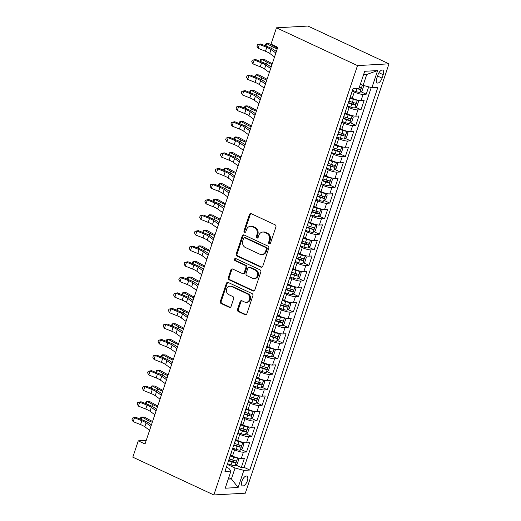 <?xml version="1.0" encoding="UTF-8"?>
<svg xmlns="http://www.w3.org/2000/svg" width="521" height="521" viewBox="0 0 521 521"><rect width="100%" height="100%" fill="white"/><g stroke="black" fill="none" stroke-linecap="round" stroke-linejoin="round"><path stroke-width="0.78" d="M269.194 243.815A1.153 0.996 -93.2 0 0 270.477 243.177L275.909 226.954A1.648 1.42 -93.2 0 0 275.088 224.811L251.226 213.682A1.648 1.42 -93.2 0 0 249.39 214.593L243.965 230.816A1.153 0.996 -93.2 0 0 245.821 231.682L246.524 229.585A5.275 4.546 -93.2 0 1 250.471 226.296A5.275 4.546 -93.2 0 1 252.398 226.674L254.385 227.599A5.275 4.546 -93.2 0 1 256.996 234.463L256.293 236.567A1.153 0.996 -93.2 0 0 258.149 237.433L258.852 235.329A5.275 4.546 -93.2 0 1 262.799 232.04A5.275 4.546 -93.2 0 1 264.727 232.425L266.719 233.349A5.275 4.546 -93.2 0 1 269.324 240.214L268.621 242.311A1.153 0.996 -93.2 0 0 269.194 243.815M247.358 480.857A5.373 2.475 115 0 0 246.908 476.142A5.373 2.475 115 0 0 241.913 481.163A5.373 2.475 115 0 0 242.369 485.878A5.373 2.475 115 0 0 247.358 480.857M237.511 309.402A1.648 1.42 -93.2 0 0 238.331 311.551L245.026 314.671A1.648 1.42 -93.2 0 0 246.863 313.759L252.887 295.746A1.648 1.42 -93.2 0 0 252.073 293.597L228.211 282.473A1.648 1.42 -93.2 0 0 226.375 283.385L220.344 301.405A1.648 1.42 -93.2 0 0 221.165 303.548L229.247 307.318A1.648 1.42 -93.2 0 0 231.083 306.407L233.662 298.696A1.648 1.42 -93.2 0 0 232.848 296.553L228.843 294.684A4.409 3.797 -93.2 0 1 226.453 289.858A4.409 3.797 -93.2 0 1 229.963 286.198A4.409 3.797 -93.2 0 1 231.571 286.511L247.28 293.837A4.409 3.797 -93.2 0 1 249.67 298.657A4.409 3.797 -93.2 0 1 246.159 302.323A4.409 3.797 -93.2 0 1 244.551 302.004L241.933 300.786A1.648 1.42 -93.2 0 0 240.096 301.692L237.511 309.402L238.364 309.357A1.648 1.42 -93.2 0 0 239.178 311.499L245.873 314.625A1.648 1.42 -93.2 0 0 246.049 314.691M357.504 65.594L276.475 27.815L271.005 44.148L277.758 47.3L145.027 443.99L138.28 440.838L132.809 457.171L213.844 494.95L357.504 65.594L388.985 63.829L245.326 493.185L213.844 494.95M260.91 267.182A1.648 1.42 -93.2 0 0 262.747 266.277L268.777 248.256A1.648 1.42 -93.2 0 0 267.963 246.107L244.102 234.984A1.648 1.42 -93.2 0 0 242.265 235.896L236.234 253.916A1.648 1.42 -93.2 0 0 237.048 256.058L260.91 267.182L261.763 267.136A1.648 1.42 -93.2 0 0 261.939 267.201M260.832 272.001L254.802 290.015A1.648 1.42 -93.2 0 1 252.965 290.926L229.103 279.803A1.648 1.42 -93.2 0 1 228.289 277.66L230.875 269.95A1.648 1.42 -93.2 0 1 232.711 269.038L242.382 273.551A1.648 1.42 -93.2 0 0 244.225 272.639L245.932 267.527A1.648 1.42 -93.2 0 0 245.117 265.378L235.043 260.682A1.153 0.996 -93.2 0 1 235.759 258.546L260.018 269.852A1.648 1.42 -93.2 0 1 260.832 272.001M235.909 465.045L241.288 467.552L244.414 458.22L241.308 458.395L243.392 452.169A6.714 1.433 -161.5 0 1 234.587 449.844L232.516 448.881M241.112 449.486L246.498 451.994L249.618 442.661L246.511 442.837L248.595 436.611A6.714 1.433 -161.5 0 1 239.79 434.286L237.719 433.322M246.316 433.928L251.702 436.442L254.821 427.103L251.721 427.279L253.799 421.059A6.714 1.433 -161.5 0 1 244.994 418.728L242.923 417.764M251.519 418.37L256.905 420.883L260.031 411.551L256.925 411.72L259.002 405.501A6.714 1.433 -161.5 0 1 250.197 403.169L248.133 402.205M256.729 402.818L262.109 405.325L265.235 395.993L262.128 396.168L264.212 389.942A6.714 1.433 -161.5 0 1 255.407 387.617L253.336 386.654M261.933 387.259L267.319 389.767L270.438 380.434L267.332 380.61L269.416 374.384A6.714 1.433 -161.5 0 1 260.611 372.059L258.54 371.095M267.136 371.701L272.522 374.215L275.642 364.882L272.542 365.052L274.619 358.832A6.714 1.433 -161.5 0 1 265.814 356.501L263.743 355.537M272.34 356.149L277.726 358.656L280.852 349.324L277.745 349.5L279.823 343.274A6.714 1.433 -161.5 0 1 271.018 340.949L268.953 339.985M277.55 340.591L282.929 343.098L286.055 333.766L282.949 333.941L285.033 327.716A6.714 1.433 -161.5 0 1 276.228 325.391L274.157 324.427M282.753 325.032L288.139 327.546L291.259 318.207L288.152 318.383L290.236 312.164A6.714 1.433 -161.5 0 1 281.431 309.832L279.36 308.868M287.957 309.481L293.343 311.988L296.462 302.655L293.362 302.825L295.44 296.605A6.714 1.433 -161.5 0 1 286.635 294.28L284.564 293.31M293.16 293.922L298.546 296.429L301.672 287.097L298.566 287.273L300.643 281.047A6.714 1.433 -161.5 0 1 291.838 278.722L289.774 277.758M298.37 278.364L303.75 280.871L306.876 271.539L303.769 271.715L305.853 265.495A6.714 1.433 -161.5 0 1 297.048 263.164L294.977 262.2M303.574 262.805L308.96 265.319L312.079 255.987L308.973 256.156L311.057 249.937A6.714 1.433 -161.5 0 1 302.252 247.605L300.181 246.641M308.777 247.254L314.163 249.761L317.282 240.428L314.183 240.604L316.26 234.378A6.714 1.433 -161.5 0 1 307.455 232.053L305.384 231.09M313.981 231.695L319.366 234.203L322.492 224.87L319.386 225.046L321.464 218.82A6.714 1.433 -161.5 0 1 312.659 216.495L310.594 215.531M319.191 216.137L324.57 218.651L327.696 209.312L324.59 209.488L326.674 203.268A6.714 1.433 -161.5 0 1 317.869 200.937L315.798 199.973M324.394 200.585L329.78 203.092L332.899 193.76L329.793 193.929L331.877 187.71A6.714 1.433 -161.5 0 1 323.072 185.385L321.001 184.414M329.598 185.027L334.983 187.534L338.103 178.202L335.003 178.377L337.08 172.151A6.714 1.433 -161.5 0 1 328.276 169.826L326.205 168.863M334.801 169.468L340.187 171.982L343.313 162.643L340.206 162.819L342.284 156.6A6.714 1.433 -161.5 0 1 333.479 154.268L331.415 153.304M340.011 153.91L345.39 156.424L348.516 147.091L345.41 147.261L347.494 141.041A6.714 1.433 -161.5 0 1 338.689 138.71L336.618 137.746M345.215 138.358L350.6 140.865L353.72 131.533L350.613 131.709L352.697 125.483A6.714 1.433 -161.5 0 1 343.893 123.158L341.822 122.194M350.418 122.8L355.804 125.307L358.923 115.975L355.823 116.15L357.901 109.924A6.714 1.433 -161.5 0 1 349.096 107.6L347.025 106.636M355.622 107.241L361.007 109.755L364.133 100.416L361.027 100.592A6.714 1.433 -161.5 0 1 352.222 98.267L350.255 97.349M241.308 458.395A6.714 1.433 18.5 0 1 232.503 456.064L230.542 455.152M246.511 442.837A6.714 1.433 18.5 0 1 237.706 440.505L235.746 439.594M251.721 427.279A6.714 1.433 18.5 0 1 242.91 424.954L240.949 424.035M256.925 411.72A6.714 1.433 18.5 0 1 248.12 409.395L246.153 408.484M262.128 396.168A6.714 1.433 18.5 0 1 253.323 393.837L251.363 392.925M267.332 380.61A6.714 1.433 18.5 0 1 258.527 378.285L256.566 377.367M272.542 365.052A6.714 1.433 18.5 0 1 263.73 362.727L261.77 361.808M277.745 349.5A6.714 1.433 18.5 0 1 268.94 347.168L266.973 346.257M282.949 333.941A6.714 1.433 18.5 0 1 274.144 331.61L272.183 330.698M288.152 318.383A6.714 1.433 18.5 0 1 279.347 316.058L277.387 315.14M293.362 302.825A6.714 1.433 18.5 0 1 284.551 300.5L282.59 299.588M298.566 287.273A6.714 1.433 18.5 0 1 289.761 284.941L287.794 284.03M303.769 271.715A6.714 1.433 18.5 0 1 294.964 269.39L293.004 268.471M308.973 256.156A6.714 1.433 18.5 0 1 300.168 253.831L298.207 252.913M314.183 240.604A6.714 1.433 18.5 0 1 305.371 238.273L303.411 237.361M319.386 225.046A6.714 1.433 18.5 0 1 310.581 222.714L308.614 221.803M324.59 209.488A6.714 1.433 18.5 0 1 315.785 207.163L313.824 206.244M329.793 193.929A6.714 1.433 18.5 0 1 320.988 191.604L319.028 190.693M335.003 178.377A6.714 1.433 18.5 0 1 326.192 176.046L324.231 175.134M340.206 162.819A6.714 1.433 18.5 0 1 331.402 160.494L329.435 159.576M345.41 147.261A6.714 1.433 18.5 0 1 336.605 144.936L334.645 144.017M350.613 131.709A6.714 1.433 18.5 0 1 341.809 129.377L339.848 128.466M355.823 116.15A6.714 1.433 18.5 0 1 347.012 113.819L345.052 112.907M377.907 74.978L376.761 78.404A5.203 2.397 115 0 0 377.197 82.969A5.203 2.397 115 0 0 382.036 78.104L383.182 74.685A5.203 2.397 115 0 0 382.74 70.114A5.203 2.397 115 0 0 377.907 74.978M241.288 467.552L244.141 467.389L249.813 470.04L377.855 87.346L371.903 87.684L363.098 85.353L360.415 84.102M249.813 470.04L243.854 470.372L238.13 487.48L225.202 488.21L230.927 471.095L224.968 471.427L353.017 88.739L358.969 88.407L364.7 71.292L377.627 70.569L371.903 87.684M360.832 91.689L366.211 94.197L363.104 94.373A6.714 1.433 -161.5 0 1 354.3 92.041L352.235 91.077M351.115 94.418A6.714 1.433 -161.5 0 1 351.141 94.711L349.057 100.931A6.714 1.433 -161.5 0 1 348.868 101.146M361.007 109.755L357.901 109.924M355.804 125.307L352.697 125.483M350.6 140.865L347.494 141.041M345.39 156.424L342.284 156.6M340.187 171.982L337.08 172.151M334.983 187.534L331.877 187.71M329.78 203.092L326.674 203.268M324.57 218.651L321.464 218.82M319.366 234.203L316.26 234.378M314.163 249.761L311.057 249.937M308.96 265.319L305.853 265.495M303.75 280.871L300.643 281.047M298.546 296.429L295.44 296.605M293.343 311.988L290.236 312.164M288.139 327.546L285.033 327.716M282.929 343.098L279.823 343.274M277.726 358.656L274.619 358.832M272.522 374.215L269.416 374.384M267.319 389.767L264.212 389.942M262.109 405.325L259.002 405.501M256.905 420.883L253.799 421.059M251.702 436.442L248.595 436.611M246.498 451.994L243.392 452.169M244.141 467.389L371.245 87.508M366.211 94.197L368.679 86.831M228.719 477.679L231.409 478.929L235.049 468.04L227.312 464.432M352.47 90.38L355.96 91.566A4.448 0.944 -161.5 0 0 359.9 92.373L362.121 90.726L363.684 86.056L363.117 85.359L366.738 74.464L363.58 74.64M276.475 27.815L307.95 26.05L388.985 63.829M146.232 440.395L138.28 440.838M228.244 479.112L231.409 478.929L238.13 487.48M226.388 467.2L228.927 468.386L230.927 471.095M345.911 109.977A6.714 1.433 -161.5 0 1 345.937 110.263A6.714 1.433 -161.5 0 1 345.742 110.478M340.708 125.535A6.714 1.433 -161.5 0 1 340.734 125.821A6.714 1.433 -161.5 0 1 340.539 126.036M343.658 116.704A6.714 1.433 18.5 0 0 343.853 116.489L345.937 110.263M335.498 141.087A6.714 1.433 -161.5 0 1 335.524 141.38A6.714 1.433 -161.5 0 1 335.329 141.595M338.455 132.256A6.714 1.433 18.5 0 0 338.65 132.041L340.734 125.821M330.294 156.645A6.714 1.433 -161.5 0 1 330.321 156.932A6.714 1.433 -161.5 0 1 330.125 157.147M333.251 147.814A6.714 1.433 18.5 0 0 333.447 147.599L335.524 141.38M325.091 172.204A6.714 1.433 -161.5 0 1 325.117 172.49A6.714 1.433 -161.5 0 1 324.922 172.705M328.048 163.373A6.714 1.433 18.5 0 0 328.237 163.158L330.321 156.932M319.887 187.755A6.714 1.433 -161.5 0 1 319.914 188.048A6.714 1.433 -161.5 0 1 319.718 188.263M322.838 178.931A6.714 1.433 18.5 0 0 323.033 178.716L325.117 172.49M314.677 203.314A6.714 1.433 -161.5 0 1 314.704 203.6A6.714 1.433 -161.5 0 1 314.508 203.815M317.634 194.483A6.714 1.433 18.5 0 0 317.83 194.268L319.914 188.048M309.474 218.872A6.714 1.433 -161.5 0 1 309.5 219.159A6.714 1.433 -161.5 0 1 309.305 219.374M312.431 210.041A6.714 1.433 18.5 0 0 312.626 209.826L314.704 203.6M304.271 234.43A6.714 1.433 -161.5 0 1 304.297 234.717A6.714 1.433 -161.5 0 1 304.101 234.932M307.227 225.6A6.714 1.433 18.5 0 0 307.416 225.385L309.5 219.159M299.067 249.982A6.714 1.433 -161.5 0 1 299.093 250.275A6.714 1.433 -161.5 0 1 298.898 250.49M302.017 241.151A6.714 1.433 18.5 0 0 302.213 240.936L304.297 234.717M293.857 265.541A6.714 1.433 -161.5 0 1 293.883 265.827A6.714 1.433 -161.5 0 1 293.688 266.042M296.814 256.71A6.714 1.433 18.5 0 0 297.009 256.495L299.093 250.275M288.654 281.099A6.714 1.433 -161.5 0 1 288.68 281.386A6.714 1.433 -161.5 0 1 288.484 281.601M291.61 272.268A6.714 1.433 18.5 0 0 291.806 272.053L293.883 265.827M283.45 296.651A6.714 1.433 -161.5 0 1 283.476 296.944A6.714 1.433 -161.5 0 1 283.281 297.159M286.407 287.826A6.714 1.433 18.5 0 0 286.596 287.612L288.68 281.386M278.247 312.209A6.714 1.433 -161.5 0 1 278.273 312.496A6.714 1.433 -161.5 0 1 278.077 312.711M281.197 303.378A6.714 1.433 18.5 0 0 281.392 303.163L283.476 296.944M273.037 327.768A6.714 1.433 -161.5 0 1 273.063 328.054A6.714 1.433 -161.5 0 1 272.867 328.269M275.993 318.937A6.714 1.433 18.5 0 0 276.189 318.722L278.273 312.496M267.833 343.319A6.714 1.433 -161.5 0 1 267.859 343.613A6.714 1.433 -161.5 0 1 267.664 343.827M270.79 334.495A6.714 1.433 18.5 0 0 270.985 334.28L273.063 328.054M262.63 358.878A6.714 1.433 -161.5 0 1 262.656 359.171A6.714 1.433 -161.5 0 1 262.46 359.386M265.586 350.047A6.714 1.433 18.5 0 0 265.775 349.832L267.859 343.613M257.426 374.436A6.714 1.433 -161.5 0 1 257.452 374.723A6.714 1.433 -161.5 0 1 257.257 374.938M260.376 365.605A6.714 1.433 18.5 0 0 260.572 365.39L262.656 359.171M252.216 389.995A6.714 1.433 -161.5 0 1 252.242 390.281A6.714 1.433 -161.5 0 1 252.047 390.496M255.173 381.164A6.714 1.433 18.5 0 0 255.368 380.949L257.452 374.723M247.013 405.546A6.714 1.433 -161.5 0 1 247.039 405.839A6.714 1.433 -161.5 0 1 246.843 406.054M249.969 396.715A6.714 1.433 18.5 0 0 250.165 396.501L252.242 390.281M241.809 421.105A6.714 1.433 -161.5 0 1 241.835 421.391A6.714 1.433 -161.5 0 1 241.64 421.606M244.759 412.274A6.714 1.433 18.5 0 0 244.955 412.059L247.039 405.839M236.606 436.663A6.714 1.433 -161.5 0 1 236.632 436.95A6.714 1.433 -161.5 0 1 236.436 437.165M239.556 427.832A6.714 1.433 18.5 0 0 239.751 427.617L241.835 421.391M231.396 452.215A6.714 1.433 -161.5 0 1 231.422 452.508A6.714 1.433 -161.5 0 1 231.226 452.723M234.352 443.391A6.714 1.433 18.5 0 0 234.548 443.176L236.632 436.95M229.149 458.942A6.714 1.433 18.5 0 0 229.344 458.727L231.422 452.508M235.049 468.04L243.854 470.372M366.738 74.464L377.627 70.569M270.034 243.763A1.153 0.996 -93.2 0 1 269.474 242.265L270.171 240.168A5.275 4.546 -93.2 0 0 267.566 233.304L266.719 233.349M262.799 232.04L263.646 231.995A5.275 4.546 -93.2 0 1 265.58 232.373L267.566 233.304M250.471 226.296L251.317 226.251A5.275 4.546 -93.2 0 1 253.252 226.628L255.238 227.553A5.275 4.546 -93.2 0 1 257.843 234.417L257.146 236.514A1.153 0.996 -93.2 0 0 257.706 238.012M251.057 213.617A1.648 1.42 -93.2 0 0 250.243 214.548L244.818 230.77A1.153 0.996 -93.2 0 0 245.378 232.268M243.926 234.919A1.648 1.42 -93.2 0 0 243.118 235.85L237.088 253.864A1.648 1.42 -93.2 0 0 237.902 256.013L261.763 267.136M266.361 249.071A1.153 0.996 -93.2 0 0 265.788 247.566L244.844 237.804A1.153 0.996 -93.2 0 0 243.561 238.442L242.819 240.656A5.275 4.546 -93.2 0 0 245.424 247.521L259.745 254.189A5.275 4.546 -93.2 0 0 261.672 254.574A5.275 4.546 -93.2 0 0 265.619 251.285L266.361 249.071L267.208 249.025A1.153 0.996 -93.2 0 0 266.641 247.521L265.788 247.566M244.421 237.719L245.274 237.674A1.153 0.996 -93.2 0 1 245.697 237.758L266.641 247.521M261.672 254.574L262.525 254.522A5.275 4.546 -93.2 0 0 266.472 251.239L265.619 251.285M267.208 249.025L266.472 251.239M232.535 268.973A1.648 1.42 -93.2 0 0 231.721 269.898L229.142 277.608A1.648 1.42 -93.2 0 0 229.956 279.757L253.818 290.881A1.648 1.42 -93.2 0 0 253.994 290.946M242.988 273.668L243.841 273.623A1.648 1.42 -93.2 0 0 245.072 272.594L246.785 267.475A1.648 1.42 -93.2 0 0 245.971 265.332L235.896 260.637L235.043 260.682M235.766 258.553A1.153 0.996 -93.2 0 0 235.896 260.637M252.425 278.234A4.409 3.797 -93.2 0 0 254.04 278.546A4.409 3.797 -93.2 0 0 257.55 274.886A4.409 3.797 -93.2 0 0 255.16 270.06L249.624 267.481A1.648 1.42 -93.2 0 0 247.788 268.387L246.075 273.505A1.648 1.42 -93.2 0 0 246.895 275.648L252.425 278.234M254.04 278.546L254.893 278.501A4.409 3.797 -93.2 0 0 258.403 274.834A4.409 3.797 -93.2 0 0 256.013 270.015L255.16 270.06M249.025 267.364L249.872 267.312A1.648 1.42 -93.2 0 1 250.477 267.436L256.013 270.015M241.757 300.721A1.648 1.42 -93.2 0 0 240.943 301.646L238.364 309.357M246.159 302.323L247.013 302.278A4.409 3.797 -93.2 0 0 250.523 298.611A4.409 3.797 -93.2 0 0 248.133 293.792L247.28 293.837M229.963 286.198L230.81 286.146A4.409 3.797 -93.2 0 1 232.425 286.465L248.133 293.792M228.042 282.408A1.648 1.42 -93.2 0 0 227.228 283.339L221.197 301.353A1.648 1.42 -93.2 0 0 222.011 303.502L230.1 307.266A1.648 1.42 -93.2 0 0 230.269 307.338M361.248 84.493A4.448 0.944 -161.5 0 1 360.343 84.304M356.716 88.531L356.944 88.609A4.448 0.944 18.5 0 0 360.083 89.378C361.17 88.824 361.379 88.199 360.708 87.515A4.448 0.944 -161.5 0 1 359.353 87.261M360.083 89.378L358.142 88.472A2.266 0.482 -161.5 0 1 358.07 88.459M277.504 48.062A8.395 1.784 -161.5 0 1 275.068 46.897L269.552 43.842L266.732 43.608L272.242 46.662A12.589 2.683 18.5 0 0 277.211 48.941M265.215 45.744L265.723 44.031L266.732 43.608L265.918 46.024M274.541 56.913L269.722 53.429A8.395 1.784 18.5 0 0 265.469 51.247L258.11 48.303L259.412 44.409L257.459 44.656L260.734 43.946L268.094 46.897A12.589 2.683 -161.5 0 1 274.476 50.166L276.345 51.52M275.843 53.025L271.024 49.541A8.395 1.784 18.5 0 0 266.772 47.359L259.412 44.409L260.734 43.946M258.11 48.303L256.938 46.206L257.459 44.656M347.26 105.939L350.75 107.124A4.448 0.944 -161.5 0 0 354.697 107.932L356.918 106.284L358.481 101.615L357.295 100.156A4.448 0.944 -161.5 0 1 353.355 99.348L349.975 98.195M357.295 100.156L356.82 99.934M354.475 99.192A2.266 0.482 -161.5 0 1 353.557 98.925L350.125 97.753M348.249 102.982L351.74 104.167A4.448 0.944 18.5 0 0 354.879 104.936C355.967 104.382 356.175 103.757 355.504 103.067A4.448 0.944 -161.5 0 1 352.365 102.305L348.901 101.12M354.163 102.826L352.938 104.031A2.266 0.482 -161.5 0 1 351.942 103.744L348.399 102.539M272.301 63.621A8.395 1.784 -161.5 0 1 269.858 62.448L264.349 59.401L261.522 59.166L267.039 62.22A12.589 2.683 18.5 0 0 272.001 64.5M260.012 61.296L260.513 59.589L261.522 59.166L260.715 61.582M342.056 121.491L345.547 122.682A4.448 0.944 -161.5 0 0 349.493 123.49L351.714 121.836L353.277 117.173L352.092 115.714A4.448 0.944 -161.5 0 1 348.152 114.9L344.772 113.754M352.092 115.714L351.616 115.493M349.272 114.744A2.266 0.482 -161.5 0 1 348.347 114.477L344.915 113.311M343.046 118.534L346.537 119.726A4.448 0.944 18.5 0 0 349.676 120.494C350.757 119.934 350.965 119.316 350.301 118.625A4.448 0.944 -161.5 0 1 347.162 117.857L343.697 116.678M348.959 118.378L347.728 119.583A2.266 0.482 -161.5 0 1 346.739 119.302L343.196 118.098M267.091 79.172A8.395 1.784 -161.5 0 1 264.655 78.007L259.145 74.952L256.319 74.724L261.835 77.772A12.589 2.683 18.5 0 0 266.798 80.058M254.808 76.854L255.31 75.148L256.319 74.724L255.511 77.134M336.853 137.049L340.343 138.234A4.448 0.944 -161.5 0 0 344.283 139.048L346.511 137.394L348.067 132.725L346.888 131.266A4.448 0.944 -161.5 0 1 342.942 130.458L339.568 129.306M346.888 131.266L346.413 131.045M344.068 130.302A2.266 0.482 -161.5 0 1 343.144 130.035L339.712 128.869M337.842 134.092L341.333 135.284A4.448 0.944 18.5 0 0 344.472 136.046C345.553 135.493 345.762 134.874 345.097 134.184A4.448 0.944 -161.5 0 1 341.958 133.415L338.494 132.236M343.756 133.936L342.525 135.141A2.266 0.482 -161.5 0 1 341.529 134.861L337.986 133.65M261.887 94.731A8.395 1.784 -161.5 0 1 259.451 93.565L253.935 90.511L251.115 90.276L256.625 93.331A12.589 2.683 18.5 0 0 261.594 95.61M249.605 92.412L250.106 90.706L251.115 90.276L250.308 92.692M331.649 152.607L335.14 153.793A4.448 0.944 -161.5 0 0 339.08 154.6L341.301 152.953L342.864 148.283L341.685 146.824A4.448 0.944 -161.5 0 1 337.738 146.017L334.358 144.864M341.685 146.824L341.209 146.603M338.865 145.86A2.266 0.482 -161.5 0 1 337.94 145.593L334.508 144.421M332.639 149.651L336.123 150.836A4.448 0.944 18.5 0 0 339.262 151.604C340.35 151.051 340.558 150.426 339.887 149.735A4.448 0.944 -161.5 0 1 336.748 148.973L333.29 147.795M338.552 149.494L337.321 150.699A2.266 0.482 -161.5 0 1 336.325 150.413L332.782 149.208M256.684 110.289A8.395 1.784 -161.5 0 1 254.248 109.123L248.732 106.069L245.912 105.835L251.422 108.889A12.589 2.683 18.5 0 0 256.391 111.168M244.395 107.964L244.903 106.258L245.912 105.835L245.098 108.251M269.337 72.471L264.518 68.987A8.395 1.784 18.5 0 0 260.266 66.805L252.906 63.855L254.202 59.967L252.255 60.208L255.531 59.498L262.89 62.448A12.589 2.683 -161.5 0 1 269.272 65.724L271.141 67.079M270.64 68.583L265.821 65.099A8.395 1.784 18.5 0 0 261.568 62.917L254.202 59.967L255.531 59.498M252.906 63.855L251.734 61.765L252.255 60.208M264.134 88.029L259.315 84.545A8.395 1.784 18.5 0 0 255.062 82.364L247.696 79.413L248.999 75.525L247.052 75.766L250.321 75.057L257.687 78.007A12.589 2.683 -161.5 0 1 264.069 81.276L265.938 82.631M265.43 84.141L260.617 80.657A8.395 1.784 18.5 0 0 256.358 78.476L248.999 75.525L250.321 75.057M247.696 79.413L246.531 77.323L247.052 75.766M258.924 103.588L254.111 100.097A8.395 1.784 18.5 0 0 249.852 97.915L242.493 94.972L243.795 91.077L241.842 91.325L245.117 90.615L252.477 93.565A12.589 2.683 -161.5 0 1 258.859 96.834L260.734 98.189M260.226 99.693L255.407 96.209A8.395 1.784 18.5 0 0 251.155 94.027L243.795 91.077L245.117 90.615M242.493 94.972L241.321 92.881L241.842 91.325M253.72 119.14L248.901 115.655A8.395 1.784 18.5 0 0 244.649 113.474L237.289 110.524L238.592 106.636L236.638 106.877L239.914 106.173L247.273 109.117A12.589 2.683 -161.5 0 1 253.655 112.393L255.524 113.747M255.023 115.252L250.204 111.768A8.395 1.784 18.5 0 0 245.951 109.586L238.592 106.636L239.914 106.173M237.289 110.524L236.117 108.433L236.638 106.877M326.439 168.159L329.93 169.351A4.448 0.944 -161.5 0 0 333.876 170.159L336.097 168.511L337.66 163.841L336.475 162.383A4.448 0.944 -161.5 0 1 332.535 161.575L329.155 160.422M336.475 162.383L335.999 162.161M333.655 161.419A2.266 0.482 -161.5 0 1 332.737 161.152L329.305 159.98M327.429 165.203L330.92 166.394A4.448 0.944 18.5 0 0 334.059 167.163C335.146 166.603 335.355 165.984 334.684 165.294A4.448 0.944 -161.5 0 1 331.545 164.525L328.08 163.347M333.342 165.046L332.118 166.258A2.266 0.482 -161.5 0 1 331.122 165.971L327.579 164.766M251.48 125.848A8.395 1.784 -161.5 0 1 249.038 124.675L243.528 121.627L240.702 121.393L246.218 124.441A12.589 2.683 18.5 0 0 251.181 126.727M239.191 123.523L239.693 121.816L240.702 121.393L239.894 123.803M248.517 134.698L243.698 131.214A8.395 1.784 18.5 0 0 239.445 129.032L232.086 126.082L233.382 122.194L231.435 122.435L234.71 121.725L242.07 124.675A12.589 2.683 -161.5 0 1 248.452 127.951L250.321 129.299M249.82 130.81L245 127.326A8.395 1.784 18.5 0 0 240.748 125.144L233.382 122.194L234.71 121.725M232.086 126.082L230.914 123.991L231.435 122.435M321.236 183.718L324.726 184.909A4.448 0.944 -161.5 0 0 328.673 185.717L330.894 184.063L332.457 179.4L331.271 177.935A4.448 0.944 -161.5 0 1 327.331 177.127L323.951 175.974M331.271 177.935L330.796 177.713M328.451 176.971A2.266 0.482 -161.5 0 1 327.527 176.704L324.095 175.538M322.225 180.761L325.716 181.953A4.448 0.944 18.5 0 0 328.855 182.715C329.936 182.161 330.145 181.542 329.48 180.852A4.448 0.944 -161.5 0 1 326.341 180.084L322.877 178.905M328.139 180.605L326.908 181.809A2.266 0.482 -161.5 0 1 325.918 181.529L322.375 180.325M246.27 141.399A8.395 1.784 -161.5 0 1 243.835 140.234L238.325 137.179L235.499 136.945L241.015 139.999A12.589 2.683 18.5 0 0 245.977 142.285M233.988 139.081L234.489 137.375L235.499 136.945L234.691 139.361M243.314 150.256L238.494 146.772A8.395 1.784 18.5 0 0 234.242 144.591L226.876 141.64L228.178 137.752L226.231 137.993L229.5 137.284L236.866 140.234A12.589 2.683 -161.5 0 1 243.248 143.503L245.117 144.858M244.61 146.368L239.797 142.878A8.395 1.784 18.5 0 0 235.538 140.696L228.178 137.752L229.5 137.284M226.876 141.64L225.71 139.55L226.231 137.993M316.032 199.276L319.523 200.461A4.448 0.944 -161.5 0 0 323.463 201.269L325.69 199.621L327.247 194.952L326.068 193.493A4.448 0.944 -161.5 0 1 322.121 192.685L318.748 191.533M326.068 193.493L325.592 193.271M323.248 192.529A2.266 0.482 -161.5 0 1 322.323 192.262L318.891 191.096M317.022 196.319L320.513 197.505A4.448 0.944 18.5 0 0 323.652 198.273C324.733 197.72 324.941 197.094 324.277 196.41A4.448 0.944 -161.5 0 1 321.138 195.642L317.673 194.463M322.935 196.163L321.704 197.368A2.266 0.482 -161.5 0 1 320.708 197.088L317.165 195.876M241.067 156.958A8.395 1.784 -161.5 0 1 238.631 155.792L233.115 152.738L230.295 152.503L235.805 155.558A12.589 2.683 18.5 0 0 240.774 157.837M228.784 154.639L229.286 152.927L230.295 152.503L229.487 154.919M238.104 165.808L233.291 162.324A8.395 1.784 18.5 0 0 229.032 160.142L221.672 157.192L222.975 153.304L221.021 153.552L224.297 152.842L231.656 155.792A12.589 2.683 -161.5 0 1 238.038 159.061L239.914 160.416M239.406 161.92L234.587 158.436A8.395 1.784 18.5 0 0 230.334 156.254L222.975 153.304L224.297 152.842M221.672 157.192L220.5 155.102L221.021 153.552M310.829 214.828L314.319 216.02A4.448 0.944 -161.5 0 0 318.259 216.827L320.48 215.18L322.043 210.51L320.864 209.051A4.448 0.944 -161.5 0 1 316.918 208.244L313.538 207.091M320.864 209.051L320.389 208.83M318.044 208.087A2.266 0.482 -161.5 0 1 317.12 207.82L313.688 206.648M311.819 211.878L315.303 213.063A4.448 0.944 18.5 0 0 318.442 213.831C319.529 213.278 319.738 212.653 319.067 211.962A4.448 0.944 -161.5 0 1 315.928 211.2L312.47 210.015M317.732 211.715L316.501 212.926A2.266 0.482 -161.5 0 1 315.505 212.64L311.962 211.435M235.863 172.516A8.395 1.784 -161.5 0 1 233.428 171.344L227.911 168.296L225.092 168.062L230.601 171.116A12.589 2.683 18.5 0 0 235.57 173.395M223.574 170.191L224.082 168.485L225.092 168.062L224.277 170.478M232.9 181.367L228.081 177.882A8.395 1.784 18.5 0 0 223.828 175.701L216.469 172.751L217.771 168.863L215.818 169.104L219.094 168.394L226.453 171.344A12.589 2.683 -161.5 0 1 232.835 174.62L234.704 175.974M234.203 177.479L229.383 173.994A8.395 1.784 18.5 0 0 225.131 171.813L217.771 168.863L219.094 168.394M216.469 172.751L215.297 170.66L215.818 169.104M305.619 230.386L309.109 231.578A4.448 0.944 -161.5 0 0 313.056 232.386L315.277 230.731L316.84 226.068L315.654 224.603A4.448 0.944 -161.5 0 1 311.714 223.796L308.334 222.649M315.654 224.603L315.179 224.382M312.834 223.639A2.266 0.482 -161.5 0 1 311.916 223.372L308.484 222.206M306.608 227.43L310.099 228.621A4.448 0.944 18.5 0 0 313.238 229.39C314.326 228.83 314.534 228.211 313.863 227.521A4.448 0.944 -161.5 0 1 310.724 226.752L307.26 225.573M312.522 227.273L311.298 228.478A2.266 0.482 -161.5 0 1 310.301 228.198L306.758 226.993M230.66 188.068A8.395 1.784 -161.5 0 1 228.218 186.902L222.708 183.848L219.882 183.62L225.398 186.668A12.589 2.683 18.5 0 0 230.36 188.954M218.371 185.75L218.872 184.043L219.882 183.62L219.074 186.03M227.697 196.925L222.877 193.441A8.395 1.784 18.5 0 0 218.625 191.259L211.265 188.309L212.561 184.421L210.614 184.662L213.89 183.952L221.249 186.902A12.589 2.683 -161.5 0 1 227.631 190.172L229.5 191.526M228.999 193.037L224.18 189.546A8.395 1.784 18.5 0 0 219.927 187.371L212.561 184.421L213.89 183.952M211.265 188.309L210.093 186.218L210.614 184.662M300.415 245.945L303.906 247.13A4.448 0.944 -161.5 0 0 307.852 247.944L310.073 246.29L311.636 241.62L310.451 240.161A4.448 0.944 -161.5 0 1 306.511 239.354L303.131 238.201M310.451 240.161L309.975 239.94M307.631 239.198A2.266 0.482 -161.5 0 1 306.706 238.931L303.274 237.765M301.405 242.988L304.896 244.18A4.448 0.944 18.5 0 0 308.035 244.942C309.116 244.388 309.324 243.763 308.66 243.079A4.448 0.944 -161.5 0 1 305.521 242.311L302.056 241.132M307.318 242.832L306.087 244.036A2.266 0.482 -161.5 0 1 305.098 243.756L301.555 242.545M225.45 203.626A8.395 1.784 -161.5 0 1 223.014 202.461L217.504 199.406L214.678 199.172L220.188 202.226A12.589 2.683 18.5 0 0 225.157 204.506M213.167 201.308L213.669 199.602L214.678 199.172L213.87 201.588M222.493 212.483L217.674 208.993A8.395 1.784 18.5 0 0 213.421 206.811L206.055 203.867L207.358 199.973L205.411 200.22L208.68 199.51L216.046 202.461A12.589 2.683 -161.5 0 1 222.428 205.73L224.297 207.084M223.789 208.589L218.976 205.105A8.395 1.784 18.5 0 0 214.717 202.923L207.358 199.973L208.68 199.51M206.055 203.867L204.89 201.777L205.411 200.22M295.212 261.503L298.702 262.688A4.448 0.944 -161.5 0 0 302.642 263.496L304.87 261.848L306.426 257.179L305.247 255.72A4.448 0.944 -161.5 0 1 301.301 254.912L297.927 253.76M305.247 255.72L304.772 255.498M302.427 254.756A2.266 0.482 -161.5 0 1 301.503 254.489L298.071 253.317M296.202 258.546L299.692 259.732A4.448 0.944 18.5 0 0 302.831 260.5C303.912 259.946 304.121 259.321 303.456 258.631A4.448 0.944 -161.5 0 1 300.317 257.869L296.853 256.69M302.115 258.39L300.884 259.595A2.266 0.482 -161.5 0 1 299.888 259.308L296.345 258.103M220.246 219.185A8.395 1.784 -161.5 0 1 217.811 218.019L212.294 214.965L209.475 214.73L214.984 217.785A12.589 2.683 18.5 0 0 219.953 220.064M207.964 216.86L208.465 215.153L209.475 214.73L208.667 217.146M217.283 228.035L212.47 224.551A8.395 1.784 18.5 0 0 208.211 222.369L200.852 219.419L202.155 215.531L200.201 215.772L203.477 215.069L210.836 218.012A12.589 2.683 -161.5 0 1 217.218 221.288L219.094 222.643M218.586 224.147L213.766 220.663A8.395 1.784 18.5 0 0 209.514 218.481L202.155 215.531L203.477 215.069M200.852 219.419L199.68 217.329L200.201 215.772M290.008 277.055L293.499 278.247A4.448 0.944 -161.5 0 0 297.439 279.054L299.66 277.4L301.223 272.737L300.044 271.278A4.448 0.944 -161.5 0 1 296.097 270.471L292.717 269.318M300.044 271.278L299.568 271.057M297.224 270.314A2.266 0.482 -161.5 0 1 296.299 270.047L292.867 268.875M290.998 274.098L294.482 275.29A4.448 0.944 18.5 0 0 297.621 276.058C298.709 275.498 298.917 274.88 298.246 274.189A4.448 0.944 -161.5 0 1 295.107 273.421L291.649 272.242M296.905 273.942L295.681 275.153A2.266 0.482 -161.5 0 1 294.684 274.867L291.141 273.662M215.043 234.743A8.395 1.784 -161.5 0 1 212.607 233.571L207.091 230.523L204.271 230.289L209.781 233.336A12.589 2.683 18.5 0 0 214.75 235.622M202.754 232.418L203.262 230.712L204.271 230.289L203.457 232.698M212.08 243.594L207.26 240.109A8.395 1.784 18.5 0 0 203.008 237.928L195.649 234.978L196.951 231.09L194.997 231.331L198.273 230.621L205.632 233.571A12.589 2.683 -161.5 0 1 212.014 236.847L213.884 238.195M213.382 239.706L208.563 236.221A8.395 1.784 18.5 0 0 204.31 234.04L196.951 231.09L198.273 230.621M195.649 234.978L194.476 232.887L194.997 231.331M284.798 292.613L288.289 293.805A4.448 0.944 -161.5 0 0 292.235 294.612L294.456 292.958L296.019 288.295L294.834 286.83A4.448 0.944 -161.5 0 1 290.894 286.022L287.514 284.87M294.834 286.83L294.358 286.609M292.014 285.866A2.266 0.482 -161.5 0 1 291.096 285.599L287.664 284.433M285.788 289.656L289.279 290.848A4.448 0.944 18.5 0 0 292.418 291.61C293.505 291.057 293.714 290.438 293.043 289.748A4.448 0.944 -161.5 0 1 289.904 288.979L286.439 287.8M291.701 289.5L290.477 290.705A2.266 0.482 -161.5 0 1 289.481 290.425L285.938 289.214M209.839 250.295A8.395 1.784 -161.5 0 1 207.397 249.129L201.887 246.075L199.061 245.84L204.577 248.895A12.589 2.683 18.5 0 0 209.54 251.181M197.55 247.976L198.052 246.27L199.061 245.84L198.254 248.256M206.876 259.152L202.057 255.668A8.395 1.784 18.5 0 0 197.804 253.486L190.445 250.536L191.741 246.648L189.794 246.889L193.07 246.179L200.429 249.129A12.589 2.683 -161.5 0 1 206.811 252.398L208.68 253.753M208.179 255.257L203.359 251.773A8.395 1.784 18.5 0 0 199.107 249.592L191.741 246.648L193.07 246.179M190.445 250.536L189.273 248.445L189.794 246.889M279.595 308.171L283.085 309.357A4.448 0.944 -161.5 0 0 287.032 310.164L289.253 308.517L290.816 303.847L289.63 302.388A4.448 0.944 -161.5 0 1 285.69 301.581L282.31 300.428M289.63 302.388L289.155 302.167M286.81 301.425A2.266 0.482 -161.5 0 1 285.886 301.158L282.454 299.985M280.585 305.215L284.075 306.4A4.448 0.944 18.5 0 0 287.214 307.169C288.295 306.615 288.504 305.99 287.839 305.299A4.448 0.944 -161.5 0 1 284.7 304.538L281.236 303.359M286.498 305.059L285.267 306.263A2.266 0.482 -161.5 0 1 284.277 305.977L280.734 304.772M204.629 265.853A8.395 1.784 -161.5 0 1 202.194 264.688L196.684 261.633L193.858 261.399L199.367 264.453A12.589 2.683 18.5 0 0 204.336 266.732M192.347 263.535L192.848 261.822L193.858 261.399L193.05 263.815M201.673 274.704L196.853 271.22A8.395 1.784 18.5 0 0 192.601 269.038L185.235 266.088L186.538 262.2L184.59 262.447L187.86 261.737L195.225 264.688A12.589 2.683 -161.5 0 1 201.607 267.957L203.477 269.311M202.969 270.816L198.156 267.332A8.395 1.784 18.5 0 0 193.897 265.15L186.538 262.2L187.86 261.737M185.235 266.088L184.069 263.997L184.59 262.447M274.391 323.723L277.882 324.915A4.448 0.944 -161.5 0 0 281.822 325.723L284.049 324.075L285.606 319.406L284.427 317.947A4.448 0.944 -161.5 0 1 280.48 317.139L277.107 315.986M284.427 317.947L283.952 317.725M281.607 316.983A2.266 0.482 -161.5 0 1 280.682 316.716L277.25 315.544M275.381 320.773L278.872 321.958A4.448 0.944 18.5 0 0 282.011 322.727C283.092 322.173 283.3 321.548 282.636 320.858A4.448 0.944 -161.5 0 1 279.497 320.089L276.032 318.911M281.294 320.61L280.064 321.822A2.266 0.482 -161.5 0 1 279.067 321.535L275.524 320.33M199.426 281.412A8.395 1.784 -161.5 0 1 196.99 280.239L191.474 277.192L188.654 276.957L194.164 280.011A12.589 2.683 18.5 0 0 199.133 282.291M187.143 279.087L187.645 277.38L188.654 276.957L187.847 279.373M196.463 290.262L191.65 286.778A8.395 1.784 18.5 0 0 187.391 284.596L180.032 281.646L181.334 277.758L179.38 277.999L182.656 277.289L190.015 280.239A12.589 2.683 -161.5 0 1 196.397 283.515L198.273 284.87M197.765 286.374L192.946 282.89A8.395 1.784 18.5 0 0 188.693 280.708L181.334 277.758L182.656 277.289M180.032 281.646L178.859 279.556L179.38 277.999M269.188 339.282L272.678 340.473A4.448 0.944 -161.5 0 0 276.618 341.281L278.839 339.627L280.402 334.964L279.223 333.499A4.448 0.944 -161.5 0 1 275.277 332.691L271.897 331.545M279.223 333.499L278.748 333.277M276.404 332.535A2.266 0.482 -161.5 0 1 275.479 332.268L272.047 331.102M270.178 336.325L273.662 337.517A4.448 0.944 18.5 0 0 276.801 338.285C277.888 337.725 278.097 337.107 277.426 336.416A4.448 0.944 -161.5 0 1 274.287 335.648L270.829 334.469M276.084 336.169L274.86 337.374A2.266 0.482 -161.5 0 1 273.864 337.094L270.321 335.889M194.222 296.963A8.395 1.784 -161.5 0 1 191.787 295.798L186.271 292.743L183.451 292.515L188.96 295.563A12.589 2.683 18.5 0 0 193.929 297.849M181.933 294.645L182.441 292.939L183.451 292.515L182.637 294.925M191.259 305.82L186.44 302.336A8.395 1.784 18.5 0 0 182.187 300.155L174.828 297.204L176.131 293.316L174.177 293.557L177.453 292.848L184.812 295.798A12.589 2.683 -161.5 0 1 191.194 299.067L193.063 300.422M192.562 301.933L187.742 298.442A8.395 1.784 18.5 0 0 183.49 296.26L176.131 293.316L177.453 292.848M174.828 297.204L173.656 295.114L174.177 293.557M263.978 354.84L267.468 356.025A4.448 0.944 -161.5 0 0 271.415 356.839L273.636 355.185L275.199 350.516L274.013 349.057A4.448 0.944 -161.5 0 1 270.073 348.249L266.693 347.097M274.013 349.057L273.538 348.836M271.194 348.093A2.266 0.482 -161.5 0 1 270.275 347.826L266.843 346.66M264.968 351.883L268.458 353.075A4.448 0.944 18.5 0 0 271.597 353.837C272.685 353.284 272.893 352.658 272.223 351.975A4.448 0.944 -161.5 0 1 269.083 351.206L265.619 350.027M270.881 351.727L269.657 352.932A2.266 0.482 -161.5 0 1 268.66 352.652L265.117 351.441M189.019 312.522A8.395 1.784 -161.5 0 1 186.577 311.356L181.067 308.302L178.241 308.067L183.757 311.122A12.589 2.683 18.5 0 0 188.719 313.401M176.73 310.203L177.231 308.491L178.241 308.067L177.433 310.483M186.056 321.372L181.236 317.888A8.395 1.784 18.5 0 0 176.984 315.706L169.625 312.763L170.921 308.868L168.973 309.116L172.249 308.406L179.608 311.356A12.589 2.683 -161.5 0 1 185.99 314.625L187.86 315.98M187.358 317.484L182.539 314A8.395 1.784 18.5 0 0 178.286 311.819L170.921 308.868L172.249 308.406M169.625 312.763L168.452 310.672L168.973 309.116M258.774 370.398L262.265 371.584A4.448 0.944 -161.5 0 0 266.211 372.391L268.432 370.744L269.995 366.074L268.81 364.615A4.448 0.944 -161.5 0 1 264.87 363.808L261.49 362.655M268.81 364.615L268.335 364.394M265.99 363.651A2.266 0.482 -161.5 0 1 265.065 363.384L261.633 362.212M259.764 367.442L263.255 368.627A4.448 0.944 18.5 0 0 266.394 369.396C267.475 368.842 267.683 368.217 267.019 367.526A4.448 0.944 -161.5 0 1 263.88 366.764L260.415 365.579M265.677 367.285L264.447 368.49A2.266 0.482 -161.5 0 1 263.457 368.204L259.914 366.999M183.809 328.08A8.395 1.784 -161.5 0 1 181.373 326.914L175.864 323.86L173.037 323.626L178.547 326.68A12.589 2.683 18.5 0 0 183.516 328.959M171.526 325.755L172.028 324.049L173.037 323.626L172.23 326.042M180.852 336.931L176.033 333.447A8.395 1.784 18.5 0 0 171.78 331.265L164.415 328.315L165.717 324.427L163.77 324.668L167.039 323.964L174.405 326.908A12.589 2.683 -161.5 0 1 180.787 330.184L182.656 331.538M182.148 333.043L177.335 329.559A8.395 1.784 18.5 0 0 173.076 327.377L165.717 324.427L167.039 323.964M164.415 328.315L163.249 326.224L163.77 324.668M253.571 385.95L257.061 387.142A4.448 0.944 -161.5 0 0 261.001 387.95L263.229 386.295L264.785 381.632L263.606 380.174A4.448 0.944 -161.5 0 1 259.66 379.36L256.286 378.213M263.606 380.174L263.131 379.952M260.787 379.21A2.266 0.482 -161.5 0 1 259.862 378.943L256.43 377.771M254.561 382.994L258.051 384.185A4.448 0.944 18.5 0 0 261.19 384.954C262.271 384.394 262.48 383.775 261.816 383.085A4.448 0.944 -161.5 0 1 258.676 382.316L255.212 381.138M260.474 382.837L259.243 384.049A2.266 0.482 -161.5 0 1 258.247 383.762L254.704 382.557M178.605 343.639A8.395 1.784 -161.5 0 1 176.17 342.466L170.654 339.412L167.834 339.184L173.343 342.232A12.589 2.683 18.5 0 0 178.312 344.518M166.323 341.314L166.824 339.607L167.834 339.184L167.026 341.594M175.642 352.489L170.829 349.005A8.395 1.784 18.5 0 0 166.57 346.823L159.211 343.873L160.514 339.985L158.56 340.226L161.836 339.516L169.195 342.466A12.589 2.683 -161.5 0 1 175.577 345.742L177.453 347.09M176.945 348.601L172.125 345.117A8.395 1.784 18.5 0 0 167.873 342.935L160.514 339.985L161.836 339.516M159.211 343.873L158.039 341.783L158.56 340.226M248.367 401.509L251.858 402.7A4.448 0.944 -161.5 0 0 255.798 403.508L258.019 401.854L259.582 397.191L258.403 395.726A4.448 0.944 -161.5 0 1 254.456 394.918L251.076 393.765M258.403 395.726L257.928 395.504M255.583 394.762A2.266 0.482 -161.5 0 1 254.658 394.495L251.226 393.329M249.357 398.552L252.841 399.744A4.448 0.944 18.5 0 0 255.98 400.506C257.068 399.952 257.276 399.333 256.606 398.643A4.448 0.944 -161.5 0 1 253.466 397.875L250.008 396.696M255.264 398.396L254.04 399.6A2.266 0.482 -161.5 0 1 253.043 399.32L249.5 398.109M173.402 359.19A8.395 1.784 -161.5 0 1 170.966 358.025L165.45 354.97L162.63 354.736L168.14 357.79A12.589 2.683 18.5 0 0 173.109 360.076M161.113 356.872L161.621 355.166L162.63 354.736L161.816 357.152M170.439 368.047L165.619 364.557A8.395 1.784 18.5 0 0 161.367 362.382L154.008 359.431L155.31 355.543L153.356 355.784L156.632 355.075L163.991 358.025A12.589 2.683 -161.5 0 1 170.374 361.294L172.243 362.649M171.741 364.153L166.922 360.669A8.395 1.784 18.5 0 0 162.669 358.487L155.31 355.543L156.632 355.075M154.008 359.431L152.835 357.341L153.356 355.784M243.157 417.067L246.648 418.252A4.448 0.944 -161.5 0 0 250.594 419.06L252.815 417.412L254.378 412.743L253.193 411.284A4.448 0.944 -161.5 0 1 249.253 410.476L245.873 409.324M253.193 411.284L252.718 411.062M250.373 410.32A2.266 0.482 -161.5 0 1 249.455 410.053L246.023 408.881M244.147 414.11L247.638 415.296A4.448 0.944 18.5 0 0 250.777 416.064C251.864 415.511 252.073 414.885 251.402 414.195A4.448 0.944 -161.5 0 1 248.263 413.433L244.798 412.254M250.06 413.954L248.836 415.159A2.266 0.482 -161.5 0 1 247.84 414.872L244.297 413.667M168.198 374.749A8.395 1.784 -161.5 0 1 165.756 373.583L160.247 370.529L157.42 370.294L162.936 373.349A12.589 2.683 18.5 0 0 167.899 375.628M155.909 372.43L156.411 370.718L157.42 370.294L156.613 372.71M165.235 383.599L160.416 380.115A8.395 1.784 18.5 0 0 156.163 377.933L148.804 374.983L150.1 371.095L148.153 371.343L151.429 370.633L158.788 373.577A12.589 2.683 -161.5 0 1 165.17 376.852L167.039 378.207M166.538 379.711L161.718 376.227A8.395 1.784 18.5 0 0 157.466 374.045L150.1 371.095L151.429 370.633M148.804 374.983L147.632 372.893L148.153 371.343M237.954 432.619L241.444 433.811A4.448 0.944 -161.5 0 0 245.384 434.618L247.612 432.971L249.175 428.301L247.989 426.842A4.448 0.944 -161.5 0 1 244.049 426.035L240.669 424.882M247.989 426.842L247.514 426.621M245.17 425.878A2.266 0.482 -161.5 0 1 244.245 425.611L240.813 424.439M238.944 429.669L242.434 430.854A4.448 0.944 18.5 0 0 245.573 431.622C246.654 431.069 246.863 430.444 246.199 429.753A4.448 0.944 -161.5 0 1 243.06 428.985L239.595 427.806M244.857 429.506L243.626 430.717A2.266 0.482 -161.5 0 1 242.636 430.431L239.093 429.226M162.988 390.307A8.395 1.784 -161.5 0 1 160.553 389.135L155.043 386.087L152.217 385.853L157.726 388.9A12.589 2.683 18.5 0 0 162.695 391.186M150.706 387.982L151.207 386.276L152.217 385.853L151.409 388.269M160.032 399.158L155.212 395.673A8.395 1.784 18.5 0 0 150.96 393.492L143.594 390.542L144.897 386.654L142.949 386.895L146.219 386.185L153.584 389.135A12.589 2.683 -161.5 0 1 159.967 392.411L161.836 393.759M161.328 395.27L156.515 391.785A8.395 1.784 18.5 0 0 152.256 389.604L144.897 386.654L146.219 386.185M143.594 390.542L142.428 388.451L142.949 386.895M232.75 448.177L236.241 449.369A4.448 0.944 -161.5 0 0 240.181 450.177L242.408 448.522L243.965 443.859L242.786 442.394A4.448 0.944 -161.5 0 1 238.839 441.587L235.466 440.44M242.786 442.394L242.311 442.173M239.966 441.43A2.266 0.482 -161.5 0 1 239.041 441.163L235.609 439.998M233.74 445.221L237.231 446.412A4.448 0.944 18.5 0 0 240.37 447.181C241.451 446.621 241.659 446.002 240.989 445.312A4.448 0.944 -161.5 0 1 237.856 444.543L234.391 443.364M239.653 445.064L238.423 446.269A2.266 0.482 -161.5 0 1 237.426 445.989L233.883 444.784M157.785 405.859A8.395 1.784 -161.5 0 1 155.349 404.693L149.833 401.639L147.013 401.404L152.523 404.459A12.589 2.683 18.5 0 0 157.492 406.745M145.502 403.541L146.004 401.834L147.013 401.404L146.206 403.821M154.822 414.716L150.009 411.232A8.395 1.784 18.5 0 0 145.75 409.05L138.391 406.1L139.693 402.212L137.739 402.453L141.015 401.743L148.374 404.693A12.589 2.683 -161.5 0 1 154.757 407.963L156.632 409.317M156.124 410.828L151.305 407.337A8.395 1.784 18.5 0 0 147.052 405.156L139.693 402.212L141.015 401.743M138.391 406.1L137.218 404.009L137.739 402.453M227.547 463.736L231.037 464.921A4.448 0.944 -161.5 0 0 234.978 465.728L237.198 464.081L238.761 459.411L237.583 457.952A4.448 0.944 -161.5 0 1 233.636 457.145L230.256 455.992M237.583 457.952L237.107 457.731M234.763 456.989A2.266 0.482 -161.5 0 1 233.838 456.722L230.406 455.556M228.53 460.779L232.021 461.971A4.448 0.944 18.5 0 0 235.16 462.733C236.247 462.179 236.456 461.554 235.785 460.87A4.448 0.944 -161.5 0 1 232.646 460.102L229.188 458.923M234.443 460.623L233.219 461.827A2.266 0.482 -161.5 0 1 232.223 461.547L228.68 460.336M152.581 421.417A8.395 1.784 -161.5 0 1 150.146 420.252L144.63 417.197L141.81 416.963L147.319 420.017A12.589 2.683 18.5 0 0 152.288 422.297M140.292 419.099L140.8 417.386L141.81 416.963L140.996 419.379M149.618 430.268L144.799 426.784A8.395 1.784 18.5 0 0 140.546 424.602L133.187 421.658L134.49 417.764L132.536 418.011L135.812 417.301L143.171 420.252A12.589 2.683 -161.5 0 1 149.553 423.521L151.422 424.875M150.921 426.38L146.101 422.896A8.395 1.784 18.5 0 0 141.849 420.714L134.49 417.764L135.812 417.301M133.187 421.658L132.015 419.568L132.536 418.011M232.503 456.064L234.587 449.844M237.706 440.505L239.79 434.286M242.91 424.954L244.994 418.728M248.12 409.395L250.197 403.169M253.323 393.837L255.407 387.617M258.527 378.285L260.611 372.059M263.73 362.727L265.814 356.501M268.94 347.168L271.018 340.949M274.144 331.61L276.228 325.391M279.347 316.058L281.431 309.832M284.551 300.5L286.635 294.28M289.761 284.941L291.838 278.722M294.964 269.39L297.048 263.164M300.168 253.831L302.252 247.605M305.371 238.273L307.455 232.053M310.581 222.714L312.659 216.495M315.785 207.163L317.869 200.937M320.988 191.604L323.072 185.385M326.192 176.046L328.276 169.826M331.402 160.494L333.479 154.268M336.605 144.936L338.689 138.71M341.809 129.377L343.893 123.158M347.012 113.819L349.096 107.6M352.222 98.267L354.3 92.041M361.027 100.592L363.104 94.373M378.962 72.719L383.182 74.685M377.556 76.02L382.036 78.104M270.171 240.168L269.324 240.214M265.58 232.373L264.727 232.425M257.146 236.514L256.293 236.567M257.843 234.417L256.996 234.463M255.238 227.553L254.385 227.599M253.252 226.628L252.398 226.674M244.818 230.77L243.965 230.816M250.243 214.548L249.39 214.593M269.474 242.265L268.621 242.311M237.902 256.013L237.048 256.058M237.088 253.864L236.234 253.916M243.118 235.85L242.265 235.896M245.697 237.758L244.844 237.804M253.818 290.881L252.965 290.926M229.956 279.757L229.103 279.803M229.142 277.608L228.289 277.66M231.721 269.898L230.875 269.95M245.072 272.594L244.225 272.639M246.785 267.475L245.932 267.527M245.971 265.332L245.117 265.378M250.477 267.436L249.624 267.481M240.943 301.646L240.096 301.692M232.425 286.465L231.571 286.511M230.1 307.266L229.247 307.318M222.011 303.502L221.165 303.548M221.197 301.353L220.344 301.405M227.228 283.339L226.375 283.385M245.873 314.625L245.026 314.671M239.178 311.499L238.331 311.551M359.959 92.334L362.401 85.027M355.96 91.566L356.944 88.609M272.242 46.662L271.63 48.479M269.722 53.429L271.024 49.541M265.469 51.247L266.772 47.359M354.749 107.893L357.328 100.188M352.365 102.305L353.355 99.348M350.75 107.124L351.74 104.167M267.039 62.22L266.426 64.037M352.938 104.031L354.879 104.936M349.545 123.451L352.124 115.747M347.162 117.857L348.152 114.9M345.547 122.682L346.537 119.726M261.835 77.772L261.223 79.596M347.728 119.583L349.676 120.494M344.342 139.003L346.921 131.305M341.958 133.415L342.942 130.458M340.343 138.234L341.333 135.284M256.625 93.331L256.019 95.154M342.525 135.141L344.472 136.046M339.138 154.561L341.711 146.863M336.748 148.973L337.738 146.017M335.14 153.793L336.123 150.836M251.422 108.889L250.809 110.706M337.321 150.699L339.262 151.604M264.518 68.987L265.821 65.099M260.266 66.805L261.568 62.917M259.315 84.545L260.617 80.657M255.062 82.364L256.358 78.476M254.111 100.097L255.407 96.209M249.852 97.915L251.155 94.027M248.901 115.655L250.204 111.768M244.649 113.474L245.951 109.586M333.928 170.12L336.507 162.415M331.545 164.525L332.535 161.575M329.93 169.351L330.92 166.394M246.218 124.441L245.606 126.264M332.118 166.258L334.059 167.163M243.698 131.214L245 127.326M239.445 129.032L240.748 125.144M328.725 185.671L331.304 177.974M326.341 180.084L327.331 177.127M324.726 184.909L325.716 181.953M241.015 139.999L240.402 141.823M326.908 181.809L328.855 182.715M238.494 146.772L239.797 142.878M234.242 144.591L235.538 140.696M323.521 201.23L326.1 193.532M321.138 195.642L322.121 192.685M319.523 200.461L320.513 197.505M235.805 155.558L235.199 157.375M321.704 197.368L323.652 198.273M233.291 162.324L234.587 158.436M229.032 160.142L230.334 156.254M318.318 216.788L320.89 209.084M315.928 211.2L316.918 208.244M314.319 216.02L315.303 213.063M230.601 171.116L229.989 172.933M316.501 212.926L318.442 213.831M228.081 177.882L229.383 173.994M223.828 175.701L225.131 171.813M313.108 232.346L315.687 224.642M310.724 226.752L311.714 223.796M309.109 231.578L310.099 228.621M225.398 186.668L224.785 188.491M311.298 228.478L313.238 229.39M222.877 193.441L224.18 189.546M218.625 191.259L219.927 187.371M307.904 247.898L310.483 240.201M305.521 242.311L306.511 239.354M303.906 247.13L304.896 244.18M220.188 202.226L219.582 204.05M306.087 244.036L308.035 244.942M217.674 208.993L218.976 205.105M213.421 206.811L214.717 202.923M302.701 263.457L305.28 255.759M300.317 257.869L301.301 254.912M298.702 262.688L299.692 259.732M214.984 217.785L214.378 219.601M300.884 259.595L302.831 260.5M212.47 224.551L213.766 220.663M208.211 222.369L209.514 218.481M297.498 279.015L300.07 271.311M295.107 273.421L296.097 270.471M293.499 278.247L294.482 275.29M209.781 233.336L209.168 235.16M295.681 275.153L297.621 276.058M207.26 240.109L208.563 236.221M203.008 237.928L204.31 234.04M292.288 294.567L294.866 286.869M289.904 288.979L290.894 286.022M288.289 293.805L289.279 290.848M204.577 248.895L203.965 250.718M290.477 290.705L292.418 291.61M202.057 255.668L203.359 251.773M197.804 253.486L199.107 249.592M287.084 310.125L289.663 302.427M284.7 304.538L285.69 301.581M283.085 309.357L284.075 306.4M199.367 264.453L198.761 266.27M285.267 306.263L287.214 307.169M196.853 271.22L198.156 267.332M192.601 269.038L193.897 265.15M281.881 325.684L284.459 317.979M279.497 320.089L280.48 317.139M277.882 324.915L278.872 321.958M194.164 280.011L193.558 281.828M280.064 321.822L282.011 322.727M191.65 286.778L192.946 282.89M187.391 284.596L188.693 280.708M276.677 341.242L279.249 333.538M274.287 335.648L275.277 332.691M272.678 340.473L273.662 337.517M188.96 295.563L188.348 297.387M274.86 337.374L276.801 338.285M186.44 302.336L187.742 298.442M182.187 300.155L183.49 296.26M271.467 356.794L274.046 349.096M269.083 351.206L270.073 348.249M267.468 356.025L268.458 353.075M183.757 311.122L183.145 312.945M269.657 352.932L271.597 353.837M181.236 317.888L182.539 314M176.984 315.706L178.286 311.819M266.264 372.352L268.843 364.654M263.88 366.764L264.87 363.808M262.265 371.584L263.255 368.627M178.547 326.68L177.941 328.497M264.447 368.49L266.394 369.396M176.033 333.447L177.335 329.559M171.78 331.265L173.076 327.377M261.06 387.911L263.639 380.206M258.676 382.316L259.66 379.36M257.061 387.142L258.051 384.185M173.343 342.232L172.738 344.055M259.243 384.049L261.19 384.954M170.829 349.005L172.125 345.117M166.57 346.823L167.873 342.935M255.857 403.462L258.429 395.765M253.466 397.875L254.456 394.918M251.858 402.7L252.841 399.744M168.14 357.79L167.528 359.614M254.04 399.6L255.98 400.506M165.619 364.557L166.922 360.669M161.367 362.382L162.669 358.487M250.647 419.021L253.226 411.323M248.263 413.433L249.253 410.476M246.648 418.252L247.638 415.296M162.936 373.349L162.324 375.166M248.836 415.159L250.777 416.064M160.416 380.115L161.718 376.227M156.163 377.933L157.466 374.045M245.443 434.579L248.022 426.875M243.06 428.985L244.049 426.035M241.444 433.811L242.434 430.854M157.726 388.9L157.121 390.724M243.626 430.717L245.573 431.622M155.212 395.673L156.515 391.785M150.96 393.492L152.256 389.604M240.24 450.131L242.819 442.433M237.856 444.543L238.839 441.587M236.241 449.369L237.231 446.412M152.523 404.459L151.917 406.282M238.423 446.269L240.37 447.181M150.009 411.232L151.305 407.337M145.75 409.05L147.052 405.156M235.036 465.689L237.609 457.992M232.646 460.102L233.636 457.145M231.037 464.921L232.021 461.971M147.319 420.017L146.707 421.841M233.219 461.827L235.16 462.733M144.799 426.784L146.101 422.896M140.546 424.602L141.849 420.714"/></g></svg>
